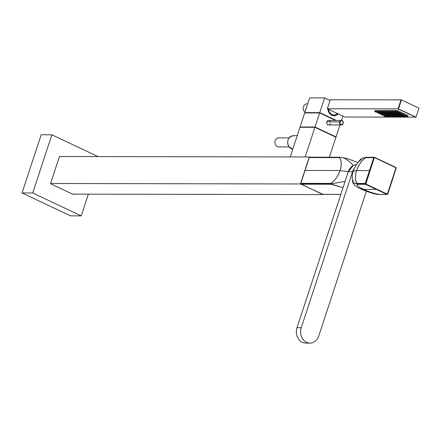 <?xml version="1.0" encoding="UTF-8"?>
<svg xmlns="http://www.w3.org/2000/svg" width="441" height="441" viewBox="0 0 441 441"><rect width="100%" height="100%" fill="white"/><g stroke="black" fill="none" stroke-linecap="round" stroke-linejoin="round"><path stroke-width="0.66" d="M41.178 134.764L51.856 134.781L98.034 156.588L51.856 134.781L32.722 192.971L22.05 192.949L32.722 192.971L81.232 215.875L88.371 194.167L81.232 215.875L32.722 192.971L51.856 134.781L41.178 134.764L22.05 192.949L70.56 215.853L81.232 215.875L70.56 215.853M73.708 193.957L73.008 194.321L51.007 183.93L50.704 183.092L59.381 156.698L60.467 156.522M59.474 156.516L309.295 156.968L309.703 157.156L309.295 156.968L300.42 183.958L322.988 194.393L300.42 183.958L50.687 183.511L300.42 183.958L309.295 156.968L59.474 156.516M72.622 194.134L322.928 194.586L72.622 194.134M331.163 184.25L330.86 183.412L300.619 183.362L330.86 183.412C334.769 180.865 337.845 176.571 340.083 170.524L335.105 170.518L340.083 170.524C341.797 164.013 341.549 159.714 339.344 157.619C341.571 160.182 341.819 164.482 340.083 170.524L348.28 171.714L340.083 170.524C337.514 177.039 334.443 181.334 330.86 183.412L330.871 183.908L345.105 181.367L330.871 183.908L331.163 184.25L300.922 184.195L331.163 184.25L343.015 187.717L330.871 183.908L300.624 183.853L309.384 157.211L339.631 157.266L309.384 157.211M339.344 157.619L339.631 157.266C343.649 157.084 348.203 159.835 353.28 165.502C348.203 159.835 343.649 157.09 339.631 157.266L340.039 157.255L339.344 157.619L309.097 157.564L339.344 157.619L340.039 157.255M307.868 342.806A11.284 9.41 90.1 0 1 298.623 339.179A11.284 9.41 90.1 0 1 296.997 327.68L348.28 171.714L352.546 171.725L301.269 327.691A11.284 9.41 90.1 0 0 310.001 343.104L305.729 343.092A11.284 9.41 90.1 0 1 296.997 327.68L301.269 327.691L296.997 327.68L348.28 171.714A11.284 9.41 90.1 0 1 356.593 164.581A11.284 9.41 90.1 0 0 348.28 171.714L353.28 165.502M322.426 194.349L340.827 194.382L322.426 194.349L300.624 183.853L330.871 183.908L330.86 183.412M335.105 170.518L304.858 170.463L335.105 170.518M290.239 156.93L299.985 127.289L314.924 127.317L335.932 137.234L314.924 127.317L305.183 156.957L314.924 127.317L299.985 127.289L290.239 156.93M329.366 157.194L335.932 137.234L329.366 157.194M336.031 136.936L335.292 136.936L336.031 136.936L315.023 127.019L319.659 112.924L304.714 112.896L319.659 112.924L335.573 120.437L319.659 112.924L315.023 127.019L300.078 126.991L300.718 127.295L300.078 126.991L304.714 112.896L300.078 126.991L315.023 127.019L336.031 136.936L339.967 124.957L336.031 136.936M343.164 123.463A2.255 1.88 90.1 0 0 341.395 120.448L328.589 120.421A2.255 1.88 90.1 0 0 326.831 121.854L339.642 121.876A2.255 1.88 90.1 0 0 341.389 124.957A2.255 1.88 90.1 0 0 343.142 123.53A2.255 1.88 90.1 0 0 341.395 120.448A2.255 1.88 90.1 0 0 339.642 121.876L340.072 121.992A1.935 1.615 90.1 0 0 340.981 124.5A1.935 1.615 90.1 0 0 343.07 123.408A1.935 1.615 90.1 0 0 342.161 120.9A1.935 1.615 90.1 0 0 340.072 121.992A1.935 1.615 90.1 0 0 340.981 124.5A1.935 1.615 90.1 0 0 343.07 123.408A1.935 1.615 90.1 0 0 342.161 120.9A1.935 1.615 90.1 0 0 340.072 121.992L339.642 121.876A2.255 1.88 90.1 0 0 341.389 124.957A2.255 1.88 90.1 0 0 343.142 123.53L343.197 123.513C343.517 121.766 342.916 120.746 341.395 120.448A2.255 1.88 90.1 0 0 339.642 121.876L326.831 121.854A2.255 1.88 90.1 0 0 328.578 124.935L341.389 124.957L343.142 123.53M330.337 123.508A2.255 1.88 -89.9 0 1 327.895 124.781A2.255 1.88 -89.9 0 1 326.831 121.854A2.255 1.88 -89.9 0 1 328.589 120.421A2.255 1.88 -89.9 0 1 330.337 121.859M336.312 120.437L319.758 112.62L324.593 97.924L309.648 97.896L324.593 97.924L330.039 100.498L324.593 97.924L319.758 112.62L304.814 112.593L305.453 112.896L304.814 112.593L309.648 97.896L304.814 112.593L319.758 112.62L336.312 120.437M341.45 120.448L342.883 116.093L341.45 120.448M354.57 167.977A11.284 9.41 90.1 0 0 352.546 171.725A11.284 9.41 90.1 0 1 354.57 167.977M310.001 343.104A11.284 9.41 90.1 0 0 318.771 335.954L366.377 191.162L318.771 335.954A11.284 9.41 90.1 0 1 306.567 342.315A11.284 9.41 90.1 0 1 301.269 327.691L352.546 171.725L348.28 171.714M359.691 161.042L362.53 158.11C359.977 159.956 360.617 158.688 356.306 165.039C354.525 167.916 353.484 169.967 353.169 171.191L356.56 170.557C359.128 164.046 362.199 159.747 365.782 157.669C361.874 160.215 358.798 164.51 356.56 170.557L353.169 171.191L353.368 171.725M387.54 194.161L387.055 194.464A966.666 194.674 -161.8 0 0 376.36 189.387A966.666 194.674 -161.8 0 0 365.55 184.31L365.253 183.969L365.677 183.836L374.15 157.801L373.725 157.68L369.486 170.579L361.537 170.562L369.486 170.579L365.247 183.478L357.298 183.462C355.093 181.372 354.845 177.067 356.56 170.557L361.537 170.562L356.56 170.557C354.823 176.598 355.071 180.904 357.298 183.462L357.304 183.952L365.677 183.836L365.55 184.31L365.826 184.013A966.986 194.74 -161.8 0 1 387.336 194.167L387.055 194.464L387.54 194.161L387.468 194.453L387.749 194.101L396.012 167.773A966.986 194.74 -161.8 0 0 385.313 162.696A966.986 194.74 -161.8 0 1 396.012 167.773L387.336 194.167A966.986 194.74 -161.8 0 0 365.826 184.013L374.299 157.619L365.782 157.669L366.063 157.31L374.426 157.316L374.503 157.619A966.986 194.74 -161.8 0 1 385.313 162.696A966.986 194.74 -161.8 0 0 374.503 157.619L374.012 157.327L374.426 157.316M387.771 194.034L396.283 167.834L374.464 157.327L366.284 157.261L362.53 158.11L366.063 157.31L374.503 157.619M353.489 180.358L352.756 182.563L357.304 183.952L365.253 183.969L365.247 183.478L357.298 183.462L357.601 184.299L365.55 184.31L365.247 183.478L365.672 183.594L365.247 183.478L373.725 157.68L365.782 157.669L366.063 157.31L362.53 158.11M396.161 167.944L395.93 167.47A966.666 194.674 -161.8 0 0 385.236 162.393A966.666 194.674 -161.8 0 0 374.497 157.349M387.749 194.101L387.055 194.464A966.666 194.674 -161.8 0 0 376.36 189.387A966.666 194.674 -161.8 0 0 365.55 184.31L357.601 184.299L352.756 182.563C351.94 177.668 352.078 173.881 353.169 171.191M352.756 182.563C354.222 185.198 356.786 187.287 360.451 188.831L363.373 189.365C358.373 186.802 356.449 185.115 357.601 184.299C356.664 185.297 358.588 186.984 363.373 189.365L376.36 189.387L363.373 189.365C369.227 191.929 374.475 193.627 379.106 194.448L387.055 194.464L379.106 194.448C373.907 193.439 368.665 191.747 363.373 189.365L360.451 188.831C369.045 192.364 375.423 194.586 379.304 194.498M387.468 194.453L387.055 194.464L387.468 194.453M387.683 193.985L391.994 181.201M387.81 194.084L387.253 194.509L379.304 194.492M396.227 167.812L396.233 168.308M395.93 167.47A966.666 194.674 -161.8 0 0 385.236 162.393M397.539 110.52L397.187 111.601L396.117 111.595L396.476 110.52L396.117 111.595L397.187 111.601L398.686 112.306L399.044 111.226L398.686 112.306L397.622 112.306L396.117 111.595L397.622 112.306L398.686 112.306L397.187 111.601L397.539 110.52L396.476 110.52L397.539 110.52L399.044 111.226L397.539 110.52M397.154 111.832L397.655 112.069L397.098 111.854M330.287 99.749L401.018 99.875L398.063 108.872L401.018 99.875L330.287 99.749L327.327 108.745L398.063 108.872L415.576 117.108L398.063 108.872L327.327 108.745L344.829 117.008L415.565 117.135L344.829 117.008L327.327 108.745L330.287 99.749M396.696 111.871L396.553 112.306L395.053 111.595L393.984 111.595L394.337 110.515L393.984 111.595L395.483 112.301L396.553 112.306L396.696 111.871M395.406 110.515L396.332 110.95L395.406 110.515L395.053 111.595L393.984 111.595L395.483 112.301L396.553 112.306L395.053 111.595L395.406 110.515L394.337 110.515L395.406 110.515M394.563 111.865L394.419 112.301L392.914 111.59L391.851 111.59L392.203 110.509L391.851 111.59L393.35 112.295L394.419 112.301L394.563 111.865M393.273 110.509L394.199 110.95L393.273 110.509L392.914 111.59L391.851 111.59L393.35 112.295L394.419 112.301L392.914 111.59L393.273 110.509L392.203 110.509L393.273 110.509M392.424 111.86L392.281 112.295L390.781 111.59L389.717 111.584L390.07 110.504L389.717 111.584L391.217 112.295L392.281 112.295L392.424 111.86M391.139 110.509L392.06 110.945L391.139 110.509L390.781 111.59L389.717 111.584L391.217 112.295L392.281 112.295L390.781 111.59L391.139 110.509L390.07 110.504L391.139 110.509M391.294 112.053L390.693 111.838M390.291 111.86L390.147 112.29L388.648 111.584L387.578 111.584L387.937 110.504L387.578 111.584L389.078 112.29L390.147 112.29L390.291 111.86M389.001 110.504L389.927 110.939L389.001 110.504L388.648 111.584L387.578 111.584L389.078 112.29L390.147 112.29L388.648 111.584L389.001 110.504L387.937 110.504L389.001 110.504M388.157 111.854L388.014 112.29L386.514 111.579L385.445 111.579L385.798 110.498L385.445 111.579L386.944 112.284L388.014 112.29L388.157 111.854M386.867 110.498L387.793 110.939L386.867 110.498L386.514 111.579L385.445 111.579L386.944 112.284L388.014 112.29L386.514 111.579L386.867 110.498L385.798 110.498L386.867 110.498M387.027 112.042L386.421 111.832M386.018 111.849L385.875 112.284L384.376 111.579L383.312 111.573L383.664 110.493L383.312 111.573L384.811 112.284L385.875 112.284L386.018 111.849M384.734 110.498L385.655 110.934L384.734 110.498L384.376 111.579L383.312 111.573L384.811 112.284L385.875 112.284L384.376 111.579L384.734 110.498L383.664 110.493L384.734 110.498M383.885 111.849L383.742 112.279L382.242 111.573L381.173 111.573L381.531 110.493L381.173 111.573L382.678 112.279L383.742 112.279L383.885 111.849M382.595 110.493L383.521 110.928L382.595 110.493L382.242 111.573L381.173 111.573L382.678 112.279L383.742 112.279L382.242 111.573L382.595 110.493L381.531 110.493L382.595 110.493M381.752 111.843L381.608 112.279L380.109 111.567L379.04 111.567L379.398 110.487L379.04 111.567L380.539 112.273L381.608 112.279L381.752 111.843M380.462 110.487L381.388 110.923L380.462 110.487L380.109 111.567L379.04 111.567L380.539 112.273L381.608 112.279L380.109 111.567L380.462 110.487L379.398 110.487L380.462 110.487M379.618 111.838L379.475 112.273L377.97 111.562L376.906 111.562L377.259 110.482L376.906 111.562L378.406 112.273L379.475 112.273L379.618 111.838M378.328 110.487L379.254 110.923L378.328 110.487L377.97 111.562L376.906 111.562L378.406 112.273L379.475 112.273L377.97 111.562L378.328 110.487L377.259 110.482L378.328 110.487M377.479 111.832L377.336 112.268L375.837 111.562L374.773 111.556L375.126 110.482L374.773 111.556L376.272 112.268L377.336 112.268L377.479 111.832M376.195 110.482L377.116 110.917L376.195 110.482L375.837 111.562L374.773 111.556L376.272 112.268L377.336 112.268L375.837 111.562L376.195 110.482L375.126 110.482L376.195 110.482M402.043 112.642L401.685 113.723L400.185 113.017L399.122 113.012L399.474 111.937L399.122 113.012L400.621 113.723L401.685 113.723L402.043 112.642L400.544 111.937L400.185 113.017L399.122 113.012L400.621 113.723L401.685 113.723L400.185 113.017L400.544 111.937L399.474 111.937L400.544 111.937L402.043 112.642M400.698 113.48L400.097 113.271M399.695 113.287L399.552 113.723L398.052 113.012L396.983 113.012L397.269 112.141L396.983 113.012L398.488 113.717L399.552 113.723L399.695 113.287M398.758 112.097L399.331 112.367L398.758 112.097M398.284 112.306L398.052 113.012L396.983 113.012L398.488 113.717L399.552 113.723L398.052 113.012L398.284 112.306M397.562 113.282L397.418 113.717L395.919 113.006L394.849 113.006L395.136 112.135L394.849 113.006L396.349 113.712L397.418 113.717L397.562 113.282M396.619 112.091L397.198 112.367L396.619 112.091M396.15 112.301L395.919 113.006L394.849 113.006L396.349 113.712L397.418 113.717L395.919 113.006L396.15 112.301M395.428 113.276L395.285 113.712L393.78 113.006L392.716 113.001L393.003 112.135L392.716 113.001L394.215 113.712L395.285 113.712L395.428 113.276M394.486 112.091L395.064 112.361L394.486 112.091M394.017 112.301L393.78 113.006L392.716 113.001L394.215 113.712L395.285 113.712L393.78 113.006L394.017 112.301M393.289 113.276L393.146 113.706L391.647 113.001L390.583 113.001L390.864 112.13L390.583 113.001L392.082 113.706L393.146 113.706L393.289 113.276M392.352 112.086L392.925 112.356L392.352 112.086M391.878 112.295L391.647 113.001L390.583 113.001L392.082 113.706L393.146 113.706L391.647 113.001L391.878 112.295M391.156 113.271L391.013 113.706L389.513 112.995L388.444 112.995L388.73 112.124L388.444 112.995L389.943 113.701L391.013 113.706L391.156 113.271M390.219 112.08L390.792 112.356L390.219 112.08M389.745 112.29L389.513 112.995L388.444 112.995L389.943 113.701L391.013 113.706L389.513 112.995L389.745 112.29M390.026 113.458L389.425 113.249M389.023 113.265L388.879 113.701L387.38 112.995L386.31 112.99L386.597 112.124L386.31 112.99L387.81 113.701L388.879 113.701L389.023 113.265M388.08 112.08L388.659 112.35L388.08 112.08M387.611 112.29L387.38 112.995L386.31 112.99L387.81 113.701L388.879 113.701L387.38 112.995L387.611 112.29M386.884 113.265L386.746 113.695L385.241 112.99L384.177 112.99L384.464 112.119L384.177 112.99L385.677 113.695L386.746 113.695L386.884 113.265M385.947 112.075L386.52 112.345L385.947 112.075M385.473 112.284L385.241 112.99L384.177 112.99L385.677 113.695L386.746 113.695L385.241 112.99L385.473 112.284M385.754 113.453L385.153 113.243M384.75 113.26L384.607 113.695L383.108 112.984L382.038 112.984L382.325 112.113L382.038 112.984L383.543 113.69L384.607 113.695L384.75 113.26M383.813 112.069L384.387 112.339L383.813 112.069M383.339 112.279L383.108 112.984L382.038 112.984L383.543 113.69L384.607 113.695L383.108 112.984L383.339 112.279M382.617 113.254L382.474 113.69L380.974 112.979L379.905 112.979L380.192 112.108L379.905 112.979L381.404 113.69L382.474 113.69L382.617 113.254M381.674 112.064L382.253 112.339L381.674 112.064M381.206 112.279L380.974 112.979L379.905 112.979L381.404 113.69L382.474 113.69L380.974 112.979L381.206 112.279M381.487 113.447L380.941 113.216M380.484 113.249L380.34 113.684L378.841 112.979L377.772 112.973L378.058 112.108L377.772 112.973L379.271 113.684L380.34 113.684L380.484 113.249M379.541 112.064L380.12 112.334L379.541 112.064M379.073 112.273L378.841 112.979L377.772 112.973L379.271 113.684L380.34 113.684L378.841 112.979L379.073 112.273M405.042 114.059L404.689 115.14L403.19 114.434L402.12 114.428L402.473 113.354L402.12 114.428L403.62 115.14L404.689 115.14L405.042 114.059L403.543 113.354L403.19 114.434L402.12 114.428L403.62 115.14L404.689 115.14L403.19 114.434L403.543 113.354L402.473 113.354L403.543 113.354L405.042 114.059M402.694 114.704L402.55 115.14L401.051 114.428L399.987 114.428L400.274 113.558L399.987 114.428L401.486 115.134L402.55 115.14L402.694 114.704M401.757 113.513L402.33 113.784L401.757 113.513M401.282 113.723L401.051 114.428L399.987 114.428L401.486 115.134L402.55 115.14L401.051 114.428L401.282 113.723M400.56 114.699L400.417 115.134L398.918 114.423L397.848 114.423L398.135 113.552L397.848 114.423L399.353 115.129L400.417 115.134L400.56 114.699M399.623 113.508L400.196 113.784L399.623 113.508M399.149 113.717L398.918 114.423L397.848 114.423L399.353 115.129L400.417 115.134L398.918 114.423L399.149 113.717M399.43 114.892L398.829 114.677M398.427 114.693L398.284 115.129L396.784 114.423L395.715 114.417L396.001 113.552L395.715 114.417L397.214 115.129L398.284 115.129L398.427 114.693M397.484 113.508L398.063 113.778L397.484 113.508M397.016 113.717L396.784 114.423L395.715 114.417L397.214 115.129L398.284 115.129L396.784 114.423L397.016 113.717M396.294 114.693L396.15 115.123L394.651 114.417L393.581 114.417L393.868 113.546L393.581 114.417L395.081 115.123L396.15 115.123L396.294 114.693M395.351 113.502L395.93 113.772L395.351 113.502M394.882 113.712L394.651 114.417L393.581 114.417L395.081 115.123L396.15 115.123L394.651 114.417L394.882 113.712M395.158 114.881L394.557 114.671M394.155 114.688L394.011 115.123L392.512 114.412L391.448 114.412L391.729 113.541L391.448 114.412L392.948 115.118L394.011 115.123L394.155 114.688M393.218 113.497L393.791 113.772L393.218 113.497M392.744 113.706L392.512 114.412L391.448 114.412L392.948 115.118L394.011 115.123L392.512 114.412L392.744 113.706M392.021 114.682L391.878 115.118L390.379 114.412L389.309 114.406L389.596 113.541L389.309 114.406L390.809 115.118L391.878 115.118L392.021 114.682M391.084 113.497L391.658 113.767L391.084 113.497M390.61 113.706L390.379 114.412L389.309 114.406L390.809 115.118L391.878 115.118L390.379 114.412L390.61 113.706M389.888 114.682L389.745 115.112L388.245 114.406L387.176 114.406L387.463 113.535L387.176 114.406L388.675 115.112L389.745 115.112L389.888 114.682M388.945 113.491L389.524 113.761L388.945 113.491M388.477 113.701L388.245 114.406L387.176 114.406L388.675 115.112L389.745 115.112L388.245 114.406L388.477 113.701M387.749 114.677L387.611 115.112L386.107 114.401L385.043 114.401L385.329 113.53L385.043 114.401L386.542 115.107L387.611 115.112L387.749 114.677M386.812 113.486L387.391 113.756L386.812 113.486M386.338 113.695L386.107 114.401L385.043 114.401L386.542 115.107L387.611 115.112L386.107 114.401L386.338 113.695M386.619 114.864L386.018 114.654M385.616 114.671L385.473 115.107L383.973 114.395L382.904 114.395L383.19 113.524L382.904 114.395L384.409 115.107L385.473 115.107L385.616 114.671M384.679 113.48L385.252 113.756L384.679 113.48M384.205 113.695L383.973 114.395L382.904 114.395L384.409 115.107L385.473 115.107L383.973 114.395L384.205 113.695M384.486 114.864L383.885 114.649M383.483 114.666L383.339 115.101L381.84 114.395L380.77 114.39L381.057 113.524L380.77 114.39L382.27 115.101L383.339 115.101L383.483 114.666M382.545 113.48L383.119 113.75L382.545 113.48M382.071 113.69L381.84 114.395L380.77 114.39L382.27 115.101L383.339 115.101L381.84 114.395L382.071 113.69M408.041 115.476L407.688 116.556L406.189 115.851L405.119 115.845L405.477 114.77L405.119 115.845L406.619 116.556L407.688 116.556L408.041 115.476L406.541 114.77L406.189 115.851L405.119 115.845L406.619 116.556L407.688 116.556L406.189 115.851L406.541 114.77L405.477 114.77L406.541 114.77L408.041 115.476M406.701 116.314L406.1 116.104M405.698 116.121L405.555 116.556L404.055 115.845L402.986 115.845L403.272 114.974L402.986 115.845L404.485 116.551L405.555 116.556L405.698 116.121M404.755 114.93L405.334 115.2L404.755 114.93M404.287 115.14L404.055 115.845L402.986 115.845L404.485 116.551L405.555 116.556L404.055 115.845L404.287 115.14M403.559 116.115L403.421 116.551L401.916 115.84L400.852 115.84L401.139 114.969L400.852 115.84L402.352 116.545L403.421 116.551L403.559 116.115M402.622 114.925L403.195 115.2L402.622 114.925M402.148 115.134L401.916 115.84L400.852 115.84L402.352 116.545L403.421 116.551L401.916 115.84L402.148 115.134M401.426 116.11L401.282 116.545L399.783 115.84L398.714 115.834L399 114.969L398.714 115.834L400.219 116.545L401.282 116.545L401.426 116.11M400.489 114.925L401.062 115.195L400.489 114.925M400.015 115.134L399.783 115.84L398.714 115.834L400.219 116.545L401.282 116.545L399.783 115.84L400.015 115.134M399.292 116.11L399.149 116.54L397.65 115.834L396.58 115.834L396.867 114.963L396.58 115.834L398.08 116.54L399.149 116.54L399.292 116.11M398.35 114.919L398.929 115.189L398.35 114.919M397.881 115.129L397.65 115.834L396.58 115.834L398.08 116.54L399.149 116.54L397.65 115.834L397.881 115.129M397.159 116.104L397.016 116.54L395.516 115.829L394.447 115.829L394.734 114.958L394.447 115.829L395.946 116.534L397.016 116.54L397.159 116.104M396.216 114.914L396.795 115.189L396.216 114.914M395.748 115.123L395.516 115.829L394.447 115.829L395.946 116.534L397.016 116.54L395.516 115.829L395.748 115.123M395.02 116.099L394.877 116.534L393.378 115.829L392.314 115.823L392.595 114.958L392.314 115.823L393.813 116.534L394.877 116.534L395.02 116.099M394.083 114.914L394.656 115.184L394.083 114.914M393.609 115.123L393.378 115.829L392.314 115.823L393.813 116.534L394.877 116.534L393.378 115.829L393.609 115.123M393.89 116.292L393.289 116.077M392.887 116.099L392.744 116.529L391.244 115.823L390.175 115.823L390.461 114.952L390.175 115.823L391.68 116.529L392.744 116.529L392.887 116.099M391.95 114.908L392.523 115.178L391.95 114.908M391.476 115.118L391.244 115.823L390.175 115.823L391.68 116.529L392.744 116.529L391.244 115.823L391.476 115.118M390.754 116.093L390.61 116.529L389.111 115.818L388.041 115.818L388.328 114.947L388.041 115.818L389.541 116.523L390.61 116.529L390.754 116.093M389.811 114.903L390.39 115.173L389.811 114.903M389.342 115.112L389.111 115.818L388.041 115.818L389.541 116.523L390.61 116.529L389.111 115.818L389.342 115.112M388.62 116.088L388.477 116.523L386.972 115.812L385.908 115.812L386.195 114.941L385.908 115.812L387.407 116.523L388.477 116.523L388.62 116.088M387.678 114.897L388.256 115.173L387.678 114.897M387.204 115.112L386.972 115.812L385.908 115.812L387.407 116.523L388.477 116.523L386.972 115.812L387.204 115.112M386.481 116.082L386.338 116.518L384.839 115.812L383.775 115.807L384.056 114.941L383.775 115.807L385.274 116.518L386.338 116.518L386.481 116.082M385.544 114.897L386.118 115.167L385.544 114.897M385.07 115.107L384.839 115.812L383.775 115.807L385.274 116.518L386.338 116.518L384.839 115.812L385.07 115.107M395.516 112.069L394.96 111.849M392.881 111.827L393.383 112.064L392.826 111.843M388.615 111.821L389.111 112.053L388.615 111.821M384.343 111.81L384.844 112.047L384.287 111.827M382.209 111.81L382.711 112.042L382.154 111.827M380.572 112.042L380.015 111.821M377.937 111.799L378.439 112.036L377.882 111.816M375.804 111.794L376.36 112.014L375.749 111.816M398.019 113.249L398.521 113.486L397.964 113.265M396.382 113.48L395.825 113.26M393.747 113.238L394.248 113.475L393.692 113.254M391.614 113.238L392.115 113.469L391.558 113.254M387.843 113.464L387.286 113.243M383.075 113.221L383.576 113.458L383.02 113.238M378.802 113.21L379.359 113.431L378.747 113.232M403.157 114.666L403.653 114.903L403.096 114.688M401.018 114.666L401.519 114.903L400.963 114.682M396.751 114.654L397.308 114.875M392.479 114.649L392.981 114.886L392.424 114.666M390.346 114.643L390.847 114.881L390.291 114.66M388.212 114.643L388.708 114.875L388.212 114.643M381.807 114.627L382.303 114.864M404.518 116.319L403.962 116.099M401.883 116.077L402.385 116.314L401.828 116.093M399.75 116.071L400.252 116.308L399.695 116.088M397.617 116.071L398.113 116.303L397.617 116.071M395.478 116.066L395.979 116.303L395.423 116.082M391.211 116.06L391.713 116.292L391.156 116.077M389.574 116.292L389.017 116.071M386.939 116.049L387.441 116.286L386.884 116.066M384.806 116.044L385.362 116.264L384.75 116.066M391.25 112.058L390.748 111.821M386.978 112.053L386.476 111.816M400.654 113.486L400.152 113.249M389.982 113.469L389.48 113.232M385.71 113.458L385.208 113.227M399.386 114.897L398.885 114.66M395.114 114.886L394.612 114.654M386.575 114.875L386.073 114.638M384.442 114.869L383.94 114.632M406.657 116.319L406.155 116.082M393.846 116.297L393.344 116.06M333.986 114.98A6.609 5.513 -89.9 0 0 337.448 113.524L337.321 113.646A6.609 5.513 -89.9 0 1 328.545 109.324A6.609 5.513 -89.9 0 0 333.986 114.98L333.633 114.98A6.609 5.513 -89.9 0 1 330.634 113.91M415.99 117.141L418.95 108.139L415.99 117.141L398.488 108.872L401.448 99.875L418.95 108.139L401.448 99.875L398.488 108.872L398.135 108.872L401.09 99.875L401.448 99.875L401.09 99.875L398.135 108.872L415.99 117.141M289.042 146.93L278.657 146.908A4.515 3.765 -89.9 0 1 275.167 140.745A4.515 3.765 -89.9 0 1 278.673 137.884L289.059 137.901M304.963 112.152A4.515 3.765 -89.9 0 1 303.458 106.672A4.515 3.765 -89.9 0 1 306.964 103.811L307.702 103.811M337.663 113.629A6.852 5.711 -89.9 0 1 333.986 115.222A6.852 5.711 -89.9 0 1 329.614 112.764A6.852 5.711 -89.9 0 1 328.33 109.219M336.99 113.921A6.852 5.711 -89.9 0 1 333.809 115.217M338.126 113.844A7.381 6.157 -89.9 0 1 333.699 115.746A7.381 6.157 -89.9 0 1 329.273 113.105A7.381 6.157 -89.9 0 1 327.867 108.999M328.016 106.656A7.381 6.157 -89.9 0 1 328.644 104.737M293 135.74A6.692 5.579 90.1 0 0 288.138 139.725A6.692 5.579 90.1 0 0 288.96 146.71A6.692 5.579 90.1 0 0 292.813 149.097L288.855 146.666C286.457 141.081 287.835 137.438 293 135.74L297.278 135.508M357.949 162.536L347.751 158.766L341.086 157.272L309.599 157.156M322.619 194.393L340.81 194.426"/></g></svg>
